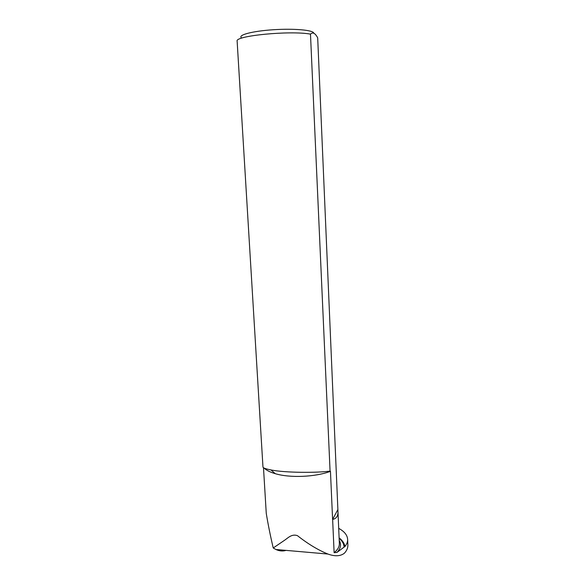 <?xml version="1.0" encoding="UTF-8"?>
<svg xmlns="http://www.w3.org/2000/svg" width="585" height="585" viewBox="0 0 585 585"><rect width="100%" height="100%" fill="white"/><g stroke="black" fill="none" stroke-linecap="round" stroke-linejoin="round"><path stroke-width="0.88" d="M347.863 544.906L347.87 545.147C347.936 547.757 346.883 550.339 344.704 552.891L344.053 553.468C340.097 556.306 334.722 556.496 327.929 554.046C318.174 550.09 308.01 543.955 297.443 535.655C291.93 533.703 288.229 537.703 284.8 540.101L273.224 547.984L275.886 549.49C279.411 551.099 282.789 551.399 286.021 550.375M339.11 537.864C342.517 540.46 344.448 543.37 344.901 546.595C346.788 544.247 347.702 541.878 347.636 539.487C347.38 535.143 344.397 531.436 338.693 528.357M337.786 509.71L332.631 519.414C336.317 518.69 338.093 516.124 337.976 511.721L317.692 37.849C315.205 33.118 312.807 31.875 310.481 34.127L330.072 471.064L330.452 471.32C315.534 477.038 290.058 478.128 275.301 473.696C270.146 472.197 266.416 470.318 264.106 468.066M332.602 519.407L330.452 471.32M344.901 546.595L344.06 547.143C343.936 543.918 342.291 540.971 339.132 538.324M339.22 540.365C341.53 544.299 340.799 548.306 337.018 552.379L344.06 547.143M337.018 552.379L334.123 552.723C337.677 549.798 339.424 546.763 339.358 543.604L337.976 511.721M332.631 519.414L334.123 552.723M263.491 467.722L266.255 513.308C267.988 523.977 270.307 535.538 273.224 547.984M330.072 471.064C317.918 472.921 285.1 472.885 270.95 469.93C265.861 468.943 263.199 468.007 262.972 467.13L237.13 41.074C234.907 35.773 290.153 30.369 310.481 34.127M313.75 33.199C313.736 30.128 294.218 28.336 273.136 29.747C252.025 31.122 237.254 35.144 241.605 37.901M347.87 545.147L347.636 539.487M275.301 473.696L270.95 469.93M327.929 554.046L275.886 549.49"/></g></svg>
